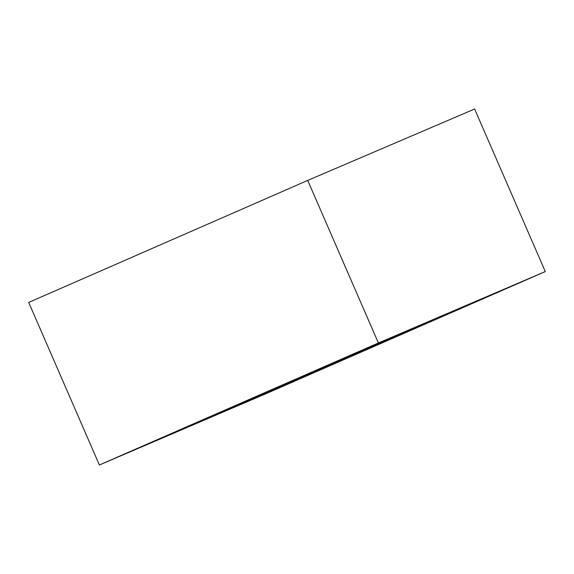 <?xml version="1.0" encoding="UTF-8"?>
<svg xmlns="http://www.w3.org/2000/svg" width="574" height="574" viewBox="0 0 574 574"><rect width="100%" height="100%" fill="white"/><g stroke="black" fill="none" stroke-linecap="round" stroke-linejoin="round"><path stroke-width="0.86" d="M217.711 414.033A132.946 0.466 -23.5 0 1 200.419 421.294A132.946 0.466 -23.5 0 1 322.158 367.855A132.946 0.466 -23.5 0 1 444.262 315.269A132.946 0.466 -23.5 0 1 354.976 354.581A132.946 0.466 -23.5 0 1 217.711 414.033M545.3 271.567L474.619 109.01L307.714 180.423L378.402 342.979L99.381 464.99L266.286 393.577L545.3 271.567L378.402 342.979M307.714 180.423L28.7 302.433L99.381 464.99"/></g></svg>
